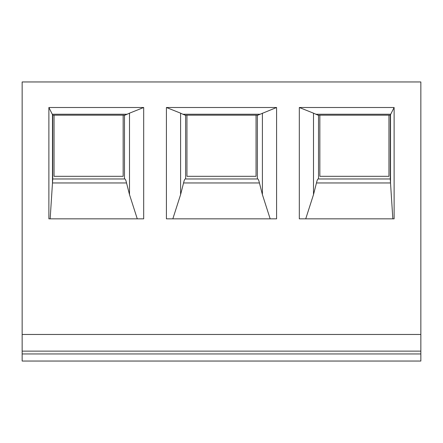 <?xml version="1.0" encoding="UTF-8"?>
<svg xmlns="http://www.w3.org/2000/svg" width="443" height="443" viewBox="0 0 443 443"><rect width="100%" height="100%" fill="white"/><g stroke="black" fill="none" stroke-linecap="round" stroke-linejoin="round"><path stroke-width="0.66" d="M319.846 176.314L388.954 176.314L319.846 176.314L319.846 115.18M388.954 115.18L388.954 176.314M390.283 178.972L318.102 178.972C317.598 179.072 317.05 180.401 316.463 182.959L313.5 194.615L313.5 113.175L299.318 107.499L394.12 107.499L390.283 115.119L390.283 179.343L392.841 218.842M390.283 115.18L318.068 115.18L313.5 113.175M394.12 107.499L394.12 218.842L299.318 218.842L299.318 107.499M305.731 218.842L313.5 194.615M276.582 107.499L166.418 107.499L166.418 218.842L276.582 218.842L276.582 107.499L260.152 114.233L182.848 114.233L185.168 115.18L257.832 115.18L260.152 114.233M48.88 218.842L143.682 218.842L143.682 107.499L48.88 107.499L48.88 218.842M420.85 334.465L420.85 81.955L22.15 81.955L22.15 334.465L420.85 334.465L420.85 353.951L22.15 353.951L22.15 361.045L420.85 361.045L420.85 353.951M48.88 107.499L52.717 115.119L52.717 179.343L50.159 218.842M22.15 334.465L22.15 353.951M137.269 218.842L129.5 194.615L126.537 182.959C125.95 180.401 125.402 179.072 124.898 178.972L52.717 178.972M123.154 176.314L54.046 176.314L123.154 176.314L123.154 115.18M54.046 115.18L54.046 176.314M129.5 194.615L129.5 113.175L124.932 115.18L52.717 115.18M124.483 178.972L124.483 115.18M129.5 113.175L143.682 107.499M22.15 351.127L420.85 351.127M172.831 218.842L180.6 194.615L180.6 113.175L166.418 107.499M186.946 176.314L256.054 176.314L186.946 176.314L186.946 115.18M183.563 182.959L259.437 182.959C258.85 180.401 258.302 179.072 257.798 178.972L185.202 178.972C184.698 179.072 184.15 180.401 183.563 182.959L180.6 194.615M318.517 178.972L318.517 115.18M257.383 178.972L257.383 115.18M259.437 182.959L262.4 194.615L262.4 113.175M256.054 115.18L256.054 176.314M185.617 178.972L185.617 115.18M180.6 113.175L182.848 114.233M270.169 218.842L262.4 194.615M390.759 114.233L315.748 114.233M390.527 114.637L390.527 182.776M316.463 182.959L390.538 182.959M126.537 182.959L52.462 182.959M52.473 114.637L52.473 182.776M52.241 114.233L127.252 114.233"/></g></svg>
